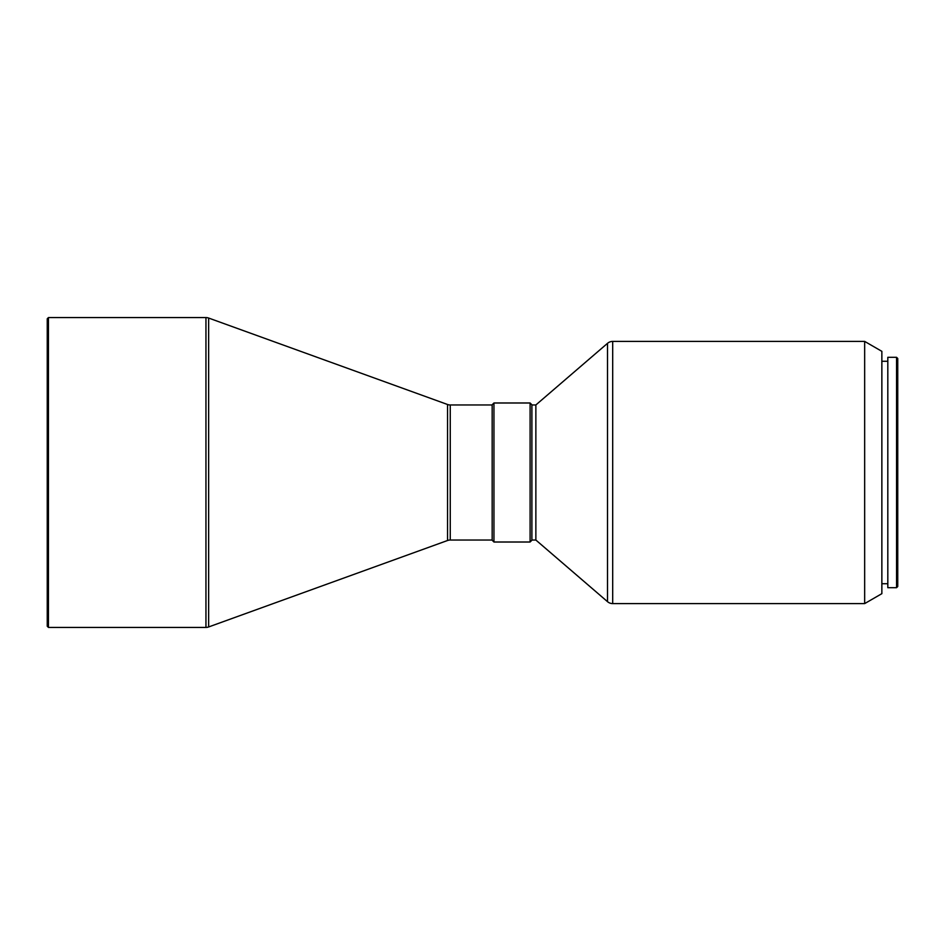 <?xml version="1.0" encoding="UTF-8"?>
<svg xmlns="http://www.w3.org/2000/svg" width="945" height="945" viewBox="0 0 945 945"><rect width="100%" height="100%" fill="white"/><g stroke="black" fill="none" stroke-linecap="round" stroke-linejoin="round"><path stroke-width="1.42" d="M896.557 587.695L897.75 586.514L897.75 358.486L896.557 357.305L896.557 587.695L896.557 357.305L887.816 357.305L887.816 587.695L896.557 587.695L887.816 587.695L887.816 357.305L896.557 357.305L897.75 358.486L897.75 586.514L896.557 587.695M881.862 583.726L887.816 583.726L881.862 583.726M887.816 361.273L881.862 361.273L887.816 361.273M881.862 461.597L881.862 593.661L864.663 603.595L881.862 593.661L881.862 351.339L864.663 341.405L864.663 603.595L864.663 341.405L612.691 341.405L612.691 603.595L864.663 603.595L612.691 603.595L612.691 341.405A7.95 7.95 0 0 0 607.517 343.33L607.517 601.67A7.95 7.95 0 0 0 612.691 603.595A7.95 7.95 0 0 1 607.517 601.67L607.517 343.33L535.862 404.968L535.862 540.032L607.517 601.67L535.862 540.032L535.862 404.968L531.893 404.968L535.862 404.968L607.517 343.33A7.95 7.95 0 0 1 612.691 341.405L864.663 341.405L881.862 351.339L881.862 483.403M531.893 540.032L535.862 540.032L531.893 540.032M530.098 542.017L531.893 540.233L531.893 404.767L530.098 402.983L530.098 542.017L530.098 402.983L493.952 402.983L493.952 542.017L530.098 542.017L493.952 542.017L493.952 402.983L492.168 404.767L492.168 540.233L493.952 542.017L492.168 540.233L492.168 404.767L493.952 402.983L530.098 402.983L531.893 404.767L531.893 540.233L530.098 542.017M450.257 540.032L492.168 540.032L450.257 540.032A7.95 7.95 0 0 0 447.552 540.505A7.95 7.95 0 0 1 450.257 540.032L450.257 404.968A7.95 7.95 0 0 1 447.552 404.495L208.644 318.052L208.644 626.948L447.552 540.505L447.552 404.495A7.95 7.95 0 0 0 450.257 404.968L450.257 540.032M492.168 404.968L450.257 404.968L492.168 404.968M208.644 626.948L208.644 318.052A7.95 7.95 0 0 0 205.951 317.579L205.951 627.421A7.95 7.95 0 0 0 208.644 626.948A7.95 7.95 0 0 1 205.951 627.421L205.951 317.579L48.443 317.579L48.443 627.421L205.951 627.421L48.443 627.421L48.443 317.579L47.25 318.772L47.25 626.228L48.443 627.421L47.25 626.228L47.25 318.772L48.443 317.579L205.951 317.579A7.95 7.95 0 0 1 208.644 318.052L447.552 404.495L447.552 540.505L208.644 626.948"/></g></svg>
